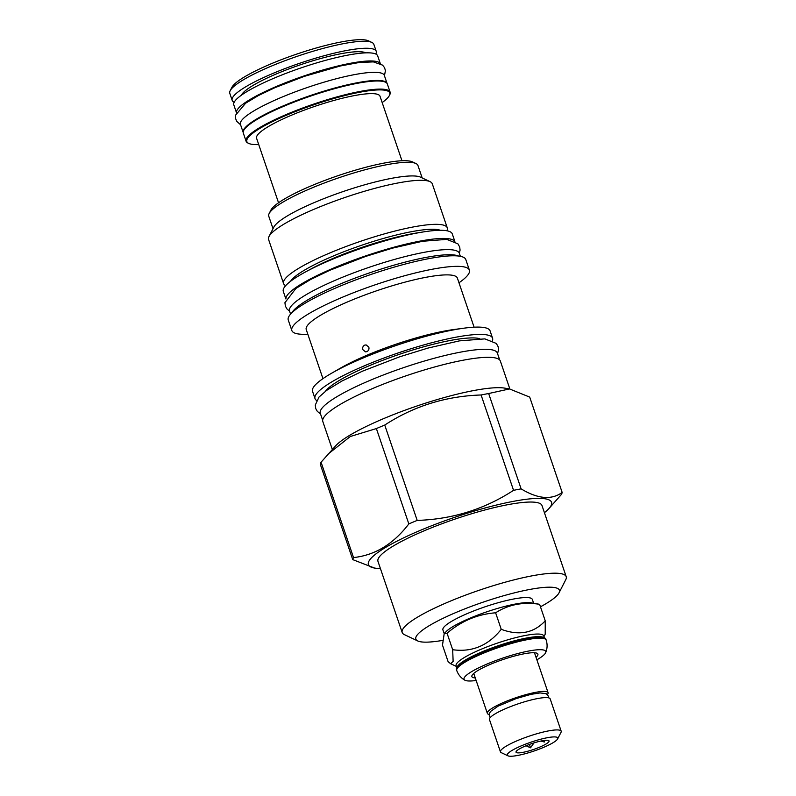 <?xml version="1.0" encoding="UTF-8"?>
<svg xmlns="http://www.w3.org/2000/svg" width="796" height="796" viewBox="0 0 796 796"><rect width="100%" height="100%" fill="white"/><g stroke="black" fill="none" stroke-linecap="round" stroke-linejoin="round"><path stroke-width="1.19" d="M507.957 755.822L501.271 752.658A32.069 5.622 -18.8 0 1 500.455 751.882L489.45 719.554A32.069 5.622 -18.8 0 1 512.316 705.933A32.069 5.622 -18.8 0 1 547.359 697.644A32.069 5.622 -18.8 0 1 550.175 698.878L561.18 731.206A32.069 5.622 -18.8 0 1 561.021 732.32L557.648 738.907A26.666 4.676 -18.8 0 1 536.554 750.13A26.666 4.676 -18.8 0 1 509.639 756.2A26.666 4.676 -18.8 0 1 507.957 755.822A26.666 4.676 -18.8 0 1 524.136 744.688A26.666 4.676 -18.8 0 1 555.439 736.957A26.666 4.676 -18.8 0 1 557.648 738.907M500.455 751.882A32.069 5.622 -18.8 0 1 523.33 738.26A32.069 5.622 -18.8 0 1 558.364 729.972A32.069 5.622 -18.8 0 1 561.18 731.206M547.499 740.29A17.432 3.055 161.2 0 0 529.29 744.479A17.432 3.055 161.2 0 0 516.017 751.872A17.432 3.055 161.2 0 0 517.569 752.867A17.432 3.055 161.2 0 0 537.429 748.051A17.432 3.055 161.2 0 0 548.842 740.688A17.432 3.055 161.2 0 0 547.499 740.29M540.972 741.036L544.335 742.021L544.056 740.479M526.066 745.743L530.504 747.822L533.997 742.887M544.335 742.021L543.817 740.509M530.504 747.822L529.36 744.459M489.043 714.45A32.069 5.622 -18.8 0 1 487.351 713.375A32.069 5.622 -18.8 0 1 510.216 699.754A32.069 5.622 -18.8 0 1 545.25 691.465A32.069 5.622 -18.8 0 1 548.076 692.709A32.069 5.622 -18.8 0 1 547.389 694.59M536.016 657.287A34.865 6.109 161.2 0 0 537.002 653.267A34.865 6.109 161.2 0 0 534.822 652.78A34.865 6.109 161.2 0 0 499.639 660.72A34.865 6.109 161.2 0 0 472.058 675.376A34.865 6.109 161.2 0 0 474.953 677.933A34.865 6.109 161.2 0 0 475.292 677.953M536.882 659.814A43.163 7.572 161.2 0 0 545.628 652.73A43.163 7.572 161.2 0 0 541.947 649.775A43.163 7.572 161.2 0 0 491.719 662.123A43.163 7.572 161.2 0 0 464.904 680.212A43.163 7.572 161.2 0 0 467.819 680.928A43.163 7.572 161.2 0 0 476.157 680.49M456.735 670.501A47.233 8.288 161.2 0 1 490.416 650.441A47.233 8.288 161.2 0 1 542.016 638.243A47.233 8.288 161.2 0 1 546.175 640.064L545.837 639.088A47.233 8.288 161.2 0 0 544.653 637.934A47.233 8.288 161.2 0 0 541.688 637.268A47.233 8.288 161.2 0 0 494.008 648.024A47.233 8.288 161.2 0 0 456.645 667.894A47.233 8.288 161.2 0 0 456.406 669.526L456.735 670.501C458.327 674.829 461.043 678.063 464.904 680.212M456.645 667.894L457.242 666.72A46.277 8.119 161.2 0 1 493.848 647.257A46.277 8.119 161.2 0 1 540.554 636.72A46.277 8.119 -18.8 0 1 543.459 637.367L544.653 637.934M544.394 637.815L543.748 635.904A46.277 8.119 -18.8 0 0 539.668 634.113A46.277 8.119 161.2 0 0 489.122 646.073A46.277 8.119 161.2 0 0 456.128 665.725L456.775 667.635M543.976 636.591L545.21 634.173L545.24 620.83C533.798 633.138 519.131 635.964 501.241 629.318C488.276 645.596 472.088 652.402 452.675 649.715L453.133 661.367L450.616 663.705L448.108 661.645L442.486 645.128L444.188 633.706L447.053 633.208L452.675 649.715M447.053 633.208C461.401 620.989 477.59 614.184 495.619 612.801C508.435 604.552 523.101 601.726 539.618 604.313L531.051 602.811A47.233 8.288 -18.8 0 0 529.907 602.662A47.233 8.288 161.2 0 0 485.222 612.363A47.233 8.288 161.2 0 0 445.989 631.765L444.188 633.706M539.618 604.313L545.24 620.83M495.619 612.801L501.241 629.318M533.638 603.239L532.345 599.448A47.233 8.288 161.2 0 0 528.186 597.627A47.233 8.288 161.2 0 0 476.595 609.836A47.233 8.288 161.2 0 0 442.914 629.895L444.208 633.686M540.464 606.811A75.819 13.293 161.2 0 0 559.021 592.871A75.819 13.293 161.2 0 0 529.758 589.458A75.819 13.293 161.2 0 0 457.113 612.005A75.819 13.293 161.2 0 0 417.761 640.959A75.819 13.293 161.2 0 0 442.526 640.422M559.021 592.871L565.767 579.687A86.625 15.194 161.2 0 0 566.205 576.682A86.625 15.194 161.2 0 0 449.332 601.557A86.625 15.194 161.2 0 0 402.189 632.512A86.625 15.194 161.2 0 0 404.378 634.631L417.761 640.959M402.189 632.512L377.971 561.359A86.625 15.194 161.2 0 1 425.104 530.405A86.625 15.194 -18.8 0 1 541.986 505.53L566.205 576.682M380.408 568.513A96.744 16.965 161.2 0 1 374.558 568.055A96.744 16.965 161.2 0 1 421.034 530.056A96.744 16.965 -18.8 0 1 518.604 500.415A96.744 16.965 -18.8 0 1 548.772 508.743A96.744 16.965 -18.8 0 1 544.424 512.674M562.165 492.455L529.708 397.105L509.51 388.936L488.654 393.522A110.505 19.383 -18.8 0 0 481.092 394.985L513.549 490.336A110.505 19.383 -18.8 0 1 521.121 488.873C537.837 498.973 551.519 500.167 562.165 492.455A110.505 19.383 -18.8 0 1 561.379 494.505L548.772 508.743M513.549 490.336C484.465 509.271 452.347 519.29 417.194 520.405A110.505 19.383 -18.8 0 0 412.975 522.156A110.505 19.383 161.2 0 0 408.836 523.917C393.433 544.046 375.006 555.26 353.533 557.568A110.505 19.383 161.2 0 0 352.747 559.618L374.558 568.055M488.654 393.522L521.121 488.873M481.092 394.985C445.939 396.1 413.82 406.119 384.737 425.054L417.194 520.405M384.737 425.054A110.505 19.383 -18.8 0 0 380.518 426.805A110.505 19.383 161.2 0 0 376.379 428.566L408.836 523.917M509.51 388.936L504.734 388.13A93.779 16.447 -18.8 0 0 384.179 418.388A93.779 16.447 161.2 0 0 335.852 445.621L321.067 462.217A110.505 19.383 161.2 0 0 320.29 464.267L352.747 559.618M376.379 428.566L350.32 436.497L327.932 454.178M321.067 462.217L353.533 557.568M509.868 389.005L500.366 361.085A93.779 16.447 161.2 0 0 373.841 388.01A93.779 16.447 161.2 0 0 322.818 421.522L332.32 449.441M322.669 420.278L320.3 413.313A93.51 16.398 161.2 0 1 386.975 373.603A93.51 16.398 161.2 0 1 489.122 349.444A93.51 16.398 -18.8 0 1 497.351 353.046L499.719 360.001M479.809 338.698A84.097 14.746 -18.8 0 0 369.941 365.444A84.097 14.746 161.2 0 0 325.445 391.244M331.464 373.314L340.668 368.011A79.829 14 161.2 0 1 367.981 354.807A79.829 14 -18.8 0 1 453.571 329.574L464.098 328.161A93.779 16.447 -18.8 0 0 363.553 357.802A93.779 16.447 161.2 0 0 331.464 373.314A93.779 16.447 161.2 0 0 312.53 391.314L315.017 398.617A93.779 16.447 161.2 0 1 366.041 365.105A93.779 16.447 -18.8 0 1 492.565 338.181A93.779 16.447 -18.8 0 1 492.445 340.628M315.017 398.617A93.779 16.447 161.2 0 0 316.609 400.488M464.098 328.161A93.779 16.447 -18.8 0 1 490.077 330.867L492.565 338.181M322.947 378.647L306.231 329.544A79.829 14 161.2 0 1 349.673 301.017A79.829 14 -18.8 0 1 457.382 278.093L474.098 327.196M364.687 345.126L366.1 344.907L368.817 347.126C369.304 349.165 368.667 350.668 366.906 351.623L365.503 351.852L362.837 349.643C362.329 347.593 362.946 346.091 364.687 345.126M291.843 330.549L288.251 319.992A93.779 16.447 161.2 0 1 339.275 286.48A93.779 16.447 161.2 0 1 465.799 259.556L469.391 270.113A93.779 16.447 -18.8 0 0 342.877 297.047A93.779 16.447 161.2 0 0 291.843 330.549A93.779 16.447 161.2 0 0 307.833 334.23M469.391 270.113A93.779 16.447 -18.8 0 1 458.974 282.779M291.843 312.798A89.679 15.731 161.2 0 1 340.061 284.092A89.679 15.731 -18.8 0 1 458.556 256.043M460.377 256.322L459.322 253.237A89.679 15.731 -18.8 0 0 338.33 278.988A89.679 15.731 161.2 0 0 289.535 311.037L290.58 314.121M454.725 241.367A89.242 15.651 -18.8 0 0 447.183 238.571A89.242 15.651 161.2 0 0 351.563 260.929A89.242 15.651 161.2 0 0 285.933 298.828M454.844 241.427L452.277 233.885A89.242 15.651 -18.8 0 0 444.417 230.442A89.242 15.651 161.2 0 0 346.937 253.506A89.242 15.651 161.2 0 0 283.306 291.406L285.873 298.948M269.018 236.492L273.814 227.139A78.784 13.821 161.2 0 1 316.281 201.726A78.784 13.821 -18.8 0 1 420.587 177.18L430.089 181.667A86.456 15.164 -18.8 0 0 315.624 208.602A86.456 15.164 161.2 0 0 269.018 236.492A86.456 15.164 161.2 0 0 268.58 239.496L283.575 283.535A86.456 15.164 161.2 0 1 330.619 252.64A86.456 15.164 -18.8 0 1 447.262 227.805A86.456 15.164 -18.8 0 1 446.845 230.76M283.575 283.535A86.456 15.164 161.2 0 0 285.704 285.615M430.089 181.667A86.456 15.164 -18.8 0 1 432.268 183.776L447.262 227.805M422.178 177.926L417.93 165.449A78.784 13.821 161.2 0 0 415.94 163.528A78.784 13.821 161.2 0 0 311.634 188.075A78.784 13.821 161.2 0 0 269.167 213.497A78.784 13.821 161.2 0 0 268.769 216.233L273.008 228.701M415.94 163.528L412.487 161.896A75.998 13.323 161.2 0 0 311.873 185.577A75.998 13.323 161.2 0 0 270.909 210.094L269.167 213.497M278.54 202.771L256.581 138.265A65.192 11.433 -18.8 0 1 303.057 110.584A65.192 11.433 -18.8 0 1 374.269 93.729A65.192 11.433 161.2 0 1 380.01 96.246L401.97 160.752M382.16 102.565A75.471 13.234 161.2 0 0 389.363 95.55A75.471 13.234 161.2 0 0 383.105 90.018A75.471 13.234 161.2 0 0 294.53 111.908A75.471 13.234 161.2 0 0 248.75 143.419A75.471 13.234 161.2 0 0 253.486 144.484A75.471 13.234 161.2 0 0 258.73 144.574M389.363 95.55L389.741 94.804A76.088 13.343 161.2 0 0 390.13 92.167A76.088 13.343 161.2 0 0 383.433 89.232A76.088 13.343 161.2 0 0 300.321 108.893A76.088 13.343 161.2 0 0 246.073 141.2A76.088 13.343 161.2 0 0 247.994 143.061L248.75 143.419M390.13 92.167L387.363 84.048A76.088 13.343 161.2 0 0 385.443 82.187A76.088 13.343 161.2 0 0 380.667 81.112A76.088 13.343 161.2 0 0 303.883 98.435A76.088 13.343 161.2 0 0 243.695 130.445A76.088 13.343 161.2 0 0 243.317 133.081L246.073 141.2M385.443 82.187L384.687 81.829A75.471 13.234 161.2 0 0 379.951 80.764A75.471 13.234 161.2 0 0 303.783 97.948A75.471 13.234 161.2 0 0 244.083 129.698L243.695 130.445M380.398 80.575A75.998 13.323 161.2 0 0 297.485 100.177A75.998 13.323 161.2 0 0 243.188 132.444L240.432 124.365A75.998 13.323 161.2 0 1 294.62 92.087A75.998 13.323 161.2 0 1 377.632 72.456A75.998 13.323 -18.8 0 1 384.319 75.381L387.075 83.471A75.998 13.323 -18.8 0 0 380.398 80.575M380.259 63.581A75.998 13.323 -18.8 0 0 373.762 61.083A75.998 13.323 161.2 0 0 291.973 80.257A75.998 13.323 161.2 0 0 236.462 112.534M380.319 63.61L377.682 55.889A75.998 13.323 -18.8 0 0 370.996 52.954A75.998 13.323 161.2 0 0 287.983 72.595A75.998 13.323 161.2 0 0 233.805 104.873L236.432 112.594M241.387 95.212A66.585 11.681 -18.8 0 1 293.664 67.153A66.585 11.681 -18.8 0 1 361.364 51.81A66.585 11.681 161.2 0 1 365.782 52.864M375.792 54.038A76.088 13.343 161.2 0 0 376.219 51.312A76.088 13.343 161.2 0 0 369.523 48.377A76.088 13.343 161.2 0 0 286.411 68.038A76.088 13.343 161.2 0 0 232.173 100.346A76.088 13.343 161.2 0 0 234.173 102.246M376.219 51.312L373.841 44.327A76.088 13.343 161.2 0 0 371.921 42.467A76.088 13.343 161.2 0 0 367.145 41.392A76.088 13.343 -18.8 0 0 290.361 58.725A76.088 13.343 -18.8 0 0 230.173 90.724A76.088 13.343 -18.8 0 0 229.795 93.361L232.173 100.346M230.173 90.724L231.915 87.321A73.292 12.855 -18.8 0 1 289.893 56.496A73.292 12.855 -18.8 0 1 363.871 39.8A73.292 12.855 161.2 0 1 368.468 40.835L371.921 42.467M419.97 232.492A79.829 14 161.2 0 0 334.907 257.655A79.829 14 161.2 0 0 308.052 270.59M440.407 230.293A80.963 14.199 161.2 0 0 333.832 255.785A80.963 14.199 161.2 0 0 290.52 281.316M490.137 717.674L489.033 714.549L490.406 711.554L498.127 706.132L516.166 698.58L531.071 694.331L540.126 692.928L546.265 693.744L548.295 696.062L548.484 697.803M487.351 713.375L473.749 673.426M548.076 692.709L534.474 652.75M546.175 640.064C547.558 644.452 547.369 648.68 545.628 652.73M456.357 666.421L450.616 663.705M320.519 413.96L317.296 411.343L315.753 408.617L315.266 405.084L319.007 397.065L326.659 390.358L341.882 381.075L362.339 371.235L399.652 356.807L427.94 348.081L459.421 340.867L484.863 338.877L496.316 343.444L498.117 346.658L498.525 349.633L497.57 353.683M289.575 311.156L287.008 308.997L285.396 306.191L284.918 302.719L295.883 288.47L310.42 279.615L329.932 270.222L365.503 256.471L392.468 248.153L422.487 241.278L446.795 239.367L457.899 243.825L459.68 246.989L460.078 250.073L459.362 253.357M240.571 124.763L236.631 121.221L235.546 118.355L235.576 115.161L245.636 103.201L258.272 95.619L275.038 87.63L304.221 76.396L340.449 65.959L359.235 62.496L373.374 61.889L382.558 65.123L384.528 67.63L385.423 70.565L384.458 75.779"/></g></svg>
